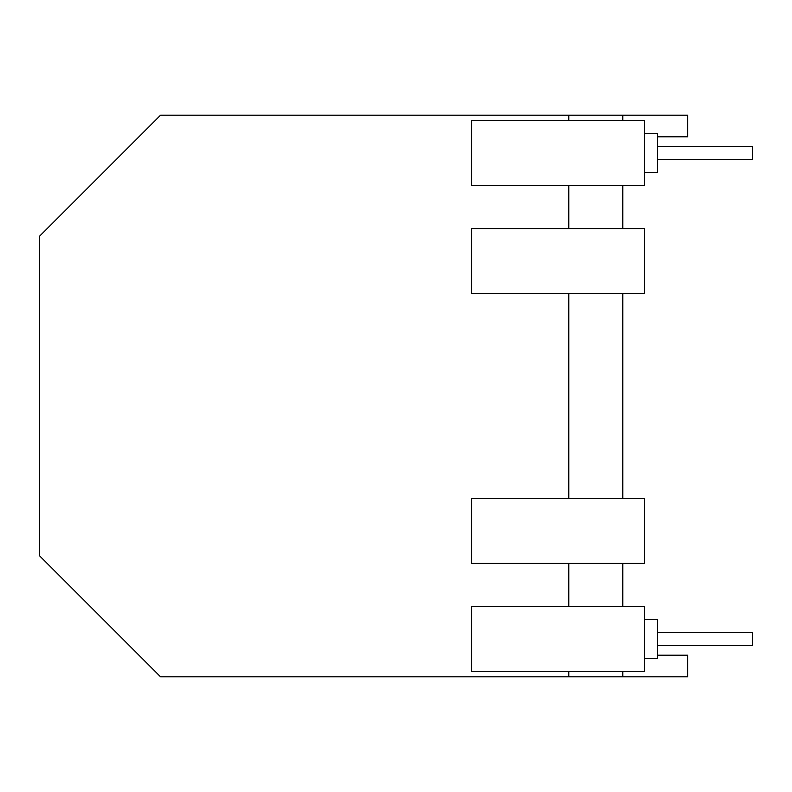 <?xml version="1.0" encoding="UTF-8"?>
<svg xmlns="http://www.w3.org/2000/svg" width="792" height="792" viewBox="0 0 792 792"><rect width="100%" height="100%" fill="white"/><g stroke="black" fill="none" stroke-linecap="round" stroke-linejoin="round"><path stroke-width="1.19" d="M568.804 115.196L568.804 120.602L622.799 120.602L622.799 115.196L160.558 115.196L39.6 236.165L39.6 555.836L160.558 676.804L622.799 676.804L622.799 671.398M471.596 120.602L644.401 120.602L644.401 185.397L471.596 185.397L471.596 120.602L568.804 120.602M471.596 606.603L644.401 606.603L644.401 671.398L471.596 671.398L471.596 606.603L622.799 606.603L622.799 563.399M471.596 498.604L644.401 498.604L644.401 563.399L471.596 563.399L471.596 498.604L568.804 498.604L568.804 293.396M471.596 228.601L644.401 228.601L644.401 293.396L471.596 293.396L471.596 228.601L644.401 228.601L622.799 228.601L622.799 185.397M657.36 655.202L687.604 655.202L687.604 676.804L622.799 676.804M568.804 671.398L568.804 676.804M622.799 115.196L687.604 115.196L687.604 136.798L657.36 136.798M568.804 498.604L622.799 498.604L622.799 293.396M568.804 563.399L568.804 606.603M622.799 606.603L644.401 606.603L622.799 606.603M622.799 498.604L644.401 498.604L622.799 498.604M568.804 185.397L568.804 228.601M644.401 133.561L657.36 133.561L657.36 172.438L644.401 172.438M644.401 658.439L657.36 658.439L657.36 619.562L644.401 619.562M657.36 632.521L752.4 632.521L752.4 645.48L657.36 645.48M657.36 159.479L752.4 159.479L752.4 146.52L657.36 146.52"/></g></svg>
